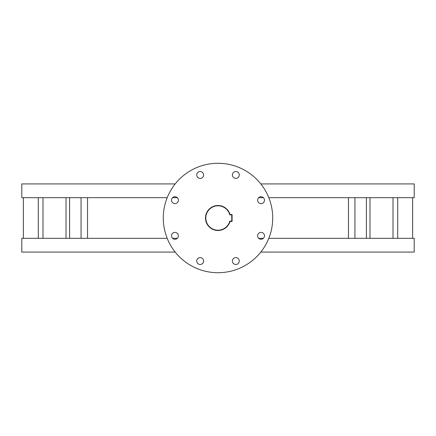 <?xml version="1.0" encoding="UTF-8"?>
<svg xmlns="http://www.w3.org/2000/svg" width="436" height="436" viewBox="0 0 436 436"><rect width="100%" height="100%" fill="white"/><g stroke="black" fill="none" stroke-linecap="round" stroke-linejoin="round"><path stroke-width="0.65" d="M235.827 257.605A3.439 3.439 0 0 0 232.388 261.044A3.439 3.439 0 0 0 235.827 264.483A3.439 3.439 0 0 0 239.266 261.044A3.439 3.439 0 0 0 235.827 257.605M261.044 232.388A3.439 3.439 0 0 0 257.605 235.827A3.439 3.439 0 0 0 261.044 239.266A3.439 3.439 0 0 0 264.483 235.827A3.439 3.439 0 0 0 261.044 232.388M261.044 196.734A3.439 3.439 0 0 0 257.605 200.173A3.439 3.439 0 0 0 261.044 203.612A3.439 3.439 0 0 0 264.483 200.173A3.439 3.439 0 0 0 261.044 196.734M235.827 171.517A3.439 3.439 0 0 0 232.388 174.956A3.439 3.439 0 0 0 235.827 178.395A3.439 3.439 0 0 0 239.266 174.956A3.439 3.439 0 0 0 235.827 171.517M200.173 171.517A3.439 3.439 0 0 0 196.734 174.956A3.439 3.439 0 0 0 200.173 178.395A3.439 3.439 0 0 0 203.612 174.956A3.439 3.439 0 0 0 200.173 171.517M174.956 196.734A3.439 3.439 0 0 0 171.517 200.173A3.439 3.439 0 0 0 174.956 203.612A3.439 3.439 0 0 0 178.395 200.173A3.439 3.439 0 0 0 174.956 196.734M174.956 232.388A3.439 3.439 0 0 0 171.517 235.827A3.439 3.439 0 0 0 174.956 239.266A3.439 3.439 0 0 0 178.395 235.827A3.439 3.439 0 0 0 174.956 232.388M200.173 257.605A3.439 3.439 0 0 0 196.734 261.044A3.439 3.439 0 0 0 200.173 264.483A3.439 3.439 0 0 0 203.612 261.044A3.439 3.439 0 0 0 200.173 257.605M218 272.718A54.718 54.718 0 0 0 272.718 218A54.718 54.718 0 0 0 218 163.282A54.718 54.718 0 0 0 163.282 218A54.718 54.718 0 0 0 218 272.718M268.805 197.677L414.2 197.677L412.636 197.677L412.636 238.323L414.2 238.323L414.2 252.079L260.81 252.079M175.19 252.079L21.8 252.079L21.8 238.323L23.364 238.323L23.364 197.677L21.8 197.677L21.8 183.921L175.19 183.921M414.2 238.323L268.805 238.323M263.409 238.323L258.673 238.323M263.409 197.677L258.673 197.677M414.2 197.677L414.2 183.921L260.81 183.921M177.327 197.677L172.591 197.677M167.195 197.677L21.8 197.677M177.327 238.323L172.591 238.323M167.195 238.323L21.8 238.323M369.979 238.323L369.979 197.677M366.398 238.323L366.398 197.677M69.602 238.323L69.602 197.677M66.021 238.323L66.021 197.677M229.788 221.128L231.756 221.128L231.756 214.872L229.788 214.872A12.192 12.192 0 0 0 205.808 218A12.192 12.192 0 0 0 229.788 221.128L230.023 221.439A12.508 12.508 0 0 1 205.492 218A12.508 12.508 0 0 1 230.023 214.561L232.072 214.561L232.072 221.439L230.023 221.439M230.023 214.561L229.788 214.872M231.756 221.128L232.072 221.439M232.072 214.561L231.756 214.872M397.697 238.323L397.697 197.677M393.01 238.323L393.01 197.677M354.937 238.323L354.937 197.677M348.462 238.323L348.462 197.677M87.538 238.323L87.538 197.677M81.063 238.323L81.063 197.677M42.99 238.323L42.99 197.677M38.303 238.323L38.303 197.677"/></g></svg>
